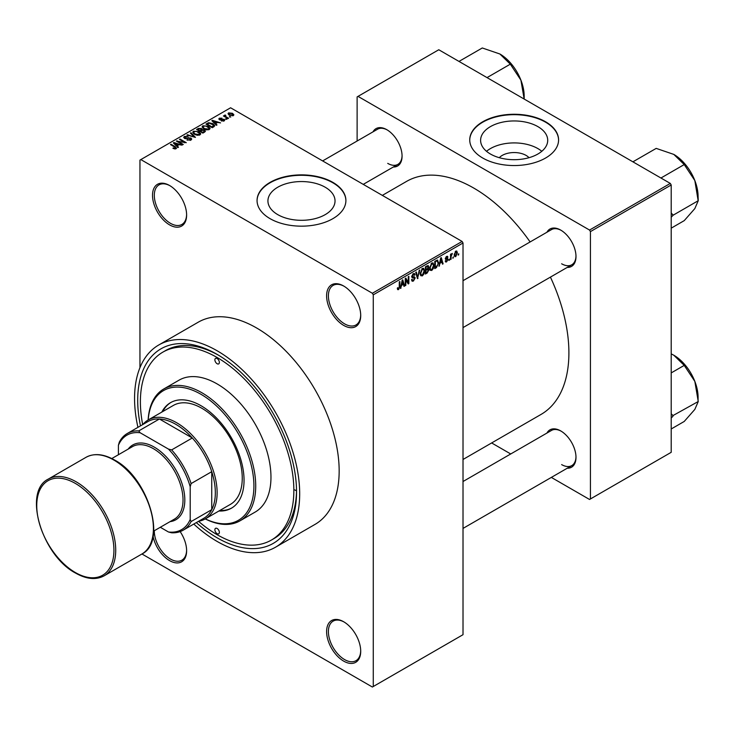 <?xml version="1.0" encoding="UTF-8"?>
<svg xmlns="http://www.w3.org/2000/svg" width="735" height="735" viewBox="0 0 735 735"><rect width="100%" height="100%" fill="white"/><g stroke="black" fill="none" stroke-linecap="round" stroke-linejoin="round"><path stroke-width="1.1" d="M343.658 325.385A24.117 13.919 60 0 1 326.606 295.847A24.117 13.919 60 0 1 343.658 286.007L343.658 286.007A24.117 13.919 60 0 1 360.71 315.535A24.117 13.919 60 0 1 343.658 325.385M344.109 286.273A22.84 13.193 -120 0 0 333.13 285.391A22.84 13.193 -120 0 0 329.629 303.702A22.84 13.193 -120 0 0 344.55 323.832A22.84 13.193 -120 0 0 355.979 324.962A22.84 13.193 -120 0 0 360.701 315.012M343.658 661.114A24.117 13.919 60 0 1 326.606 631.586A24.117 13.919 60 0 1 343.658 621.746L343.658 621.746A24.117 13.919 60 0 1 360.71 651.274A24.117 13.919 60 0 1 343.658 661.114M344.109 622.012A22.84 13.193 -120 0 0 333.13 621.13A22.84 13.193 -120 0 0 329.629 639.432A22.84 13.193 -120 0 0 344.55 659.561A22.84 13.193 -120 0 0 355.979 660.692A22.84 13.193 -120 0 0 360.701 650.741M180.149 531.598A24.117 13.919 60 0 1 186.617 550.763A24.117 13.919 60 0 1 169.564 560.603A24.117 13.919 60 0 1 153.055 536.293M154.313 530.725A22.84 13.193 -120 0 0 170.465 559.05A22.84 13.193 -120 0 0 181.885 560.18A22.84 13.193 -120 0 0 186.607 550.23M169.564 224.873A24.117 13.919 60 0 1 152.512 195.335A24.117 13.919 60 0 1 169.564 185.496L169.564 185.496A24.117 13.919 60 0 1 186.617 215.024A24.117 13.919 60 0 1 169.564 224.873M170.015 185.762A22.84 13.193 -120 0 0 159.036 184.88A22.84 13.193 -120 0 0 155.535 203.191A22.84 13.193 -120 0 0 170.465 223.321A22.84 13.193 -120 0 0 181.885 224.451A22.84 13.193 -120 0 0 186.607 214.501M499.304 157.685A16.85 9.73 180 0 1 526.076 155.407A16.85 9.73 180 0 1 529.016 157.685M537.891 126.622A33.553 19.376 0 0 0 501.316 122.423A33.553 19.376 0 0 0 480.607 140.321A33.553 19.376 0 0 0 490.429 154.019A33.553 19.376 0 0 0 527.004 158.218A33.553 19.376 0 0 0 547.713 140.321A33.553 19.376 0 0 0 537.891 126.622M541.796 151.3A33.553 19.376 0 0 0 537.891 148.589A33.553 19.376 0 0 0 486.524 151.3M545.572 121.771A44.422 25.642 0 0 0 497.163 116.213A44.422 25.642 0 0 0 469.738 139.907A44.422 25.642 0 0 0 482.748 158.034A44.422 25.642 0 0 0 531.157 163.593A44.422 25.642 0 0 0 558.582 139.907A44.422 25.642 0 0 0 545.572 121.771M558.572 140.109A44.422 25.642 0 0 0 545.572 122.185A44.422 25.642 0 0 0 497.329 116.589A44.422 25.642 0 0 0 469.738 140.109M277.756 214.629A33.553 19.376 180 0 1 267.926 200.931A33.553 19.376 180 0 1 288.635 183.033A33.553 19.376 180 0 1 325.21 187.232A33.553 19.376 180 0 1 335.031 200.931A33.553 19.376 180 0 1 314.323 218.837A33.553 19.376 180 0 1 277.756 214.629M332.891 182.39A44.422 25.642 0 0 0 284.482 176.832A44.422 25.642 0 0 0 257.057 200.517A44.422 25.642 0 0 0 270.067 218.653A44.422 25.642 0 0 0 318.475 224.212A44.422 25.642 0 0 0 345.9 200.517A44.422 25.642 0 0 0 332.891 182.39M345.9 200.728A44.422 25.642 0 0 0 332.891 182.804A44.422 25.642 0 0 0 284.647 177.199A44.422 25.642 0 0 0 257.066 200.728M546.932 232.242A21.572 12.458 60 0 1 560.731 230.101L560.731 230.101A21.572 12.458 60 0 1 575.992 256.524A21.572 12.458 60 0 1 567.245 267.411M561.191 230.377A20.304 11.723 -120 0 0 551.48 229.614L463.013 280.696M373.022 131.831A21.572 12.458 60 0 1 386.821 129.7L386.821 129.7A21.572 12.458 60 0 1 402.073 156.123A21.572 12.458 60 0 1 393.326 167.001M387.281 129.966A20.304 11.723 -120 0 0 377.569 129.213L322.637 160.919M546.932 433.062A21.572 12.458 60 0 1 560.731 430.921L560.731 430.921A21.572 12.458 60 0 1 575.992 457.345A21.572 12.458 60 0 1 567.245 468.232M561.191 431.197A20.304 11.723 -120 0 0 551.48 430.434L463.013 481.517M140.477 425.877A112.317 64.845 60 0 1 217.128 354.399A112.317 64.845 60 0 1 296.545 491.954A112.317 64.845 60 0 1 217.128 537.809A112.317 64.845 60 0 1 196.319 522.594M218.488 355.198A108.504 62.65 -120 0 0 165.568 350.577L162.867 352.129A108.504 62.65 -120 0 0 142.682 424.6M193.774 524.064A116.755 67.409 -120 0 0 217.128 541.438A116.755 67.409 -120 0 0 275.506 547.217A116.755 67.409 -120 0 0 293.403 453.66A116.755 67.409 -120 0 0 217.128 350.77A116.755 67.409 -120 0 0 158.751 344.991A116.755 67.409 -120 0 0 137.932 427.347M275.506 547.217L314.984 524.422A116.755 67.409 -120 0 0 332.881 430.866A116.755 67.409 -120 0 0 256.607 327.975A116.755 67.409 -120 0 0 198.229 322.196L158.751 344.991M463.013 459.476L541.043 414.43A134.523 77.671 -120 0 0 550.423 277.123M530.119 241.953A134.523 77.671 -120 0 0 473.781 188.087A134.523 77.671 -120 0 0 406.519 181.426L382.329 195.391M453.385 256.855L452.815 258.215L453.385 256.855M451.097 256.469L451.097 259.207L450.527 259.538L450.527 254.264L451.097 253.933L451.097 254.769L452.319 253.41L451.097 256.469L450.527 256.138M449.471 259.115L448.892 260.475L449.471 259.115M448.001 259.391L446.614 261.89L445.686 262.027L445.226 260.998L445.796 260.576L446.659 261.109L447.431 259.85L445.309 258.683L446.595 256.442L447.541 256.304L447.918 257.186L446.614 257.176L445.879 258.251L447.67 258.454L448.001 259.391L446.531 258.536M445.796 260.576L446.659 261.109M445.64 259.51L445.309 258.683L446.715 259.492M447.349 257.608L446.053 256.855M445.41 257.976L446.062 258.582M440.035 263.424L438.942 266.226L440.678 257.967L441.285 257.617L443.104 263.819L442.507 264.168L442.011 262.285L439.585 263.167M431.767 270.462L430.122 270.269L429.562 268.11L431.767 263.02L433.071 262.9L433.962 265.482L433.402 268.413L431.767 270.462L429.672 269.258M422.386 275.882L420.742 275.689L420.181 273.53L422.386 268.44L423.691 268.321L424.582 270.893L424.021 273.824L422.386 275.882L420.291 274.669M397.405 288.956L398.572 289.627L397.681 289.636L397.341 288.083L397.911 287.651L398.6 288.763L399.215 287.863L399.298 281.863L399.868 281.533L399.868 286.457L398.572 289.627L397.681 289.636M397.341 288.313L398.6 288.763M372.369 293.256L462.113 241.447L463.013 243L463.013 634.691L373.27 686.508L373.27 294.818L372.369 293.256L140.844 159.587L139.953 160.111L139.953 367.684M463.013 243L373.27 294.818M401.531 285.658L400.437 288.46L402.174 280.2L402.771 279.851L404.599 286.053L404.002 286.402L403.506 284.519L401.08 285.4M405.821 279.539L405.821 285.345L405.251 285.676L405.251 278.427L405.858 278.069L408.265 282.497L408.265 276.682L408.844 276.351L408.844 283.609L408.228 283.958L405.251 279.208M414.632 278.262L412.151 277.72L411.692 276.599L413.318 273.668L414.512 273.512L415.036 274.844L414.466 275.267L413.336 274.504L412.445 276.93L414.338 276.7L415.202 277.922L413.419 281.055L412.133 281.229L411.536 279.695L412.105 279.272L412.51 280.283L413.474 280.173L414.632 278.262L413.18 276.93M413.116 273.797L414.127 274.385L412.702 274.146M412.491 276.957L411.692 276.498L413.346 276.893M419.795 270.021L417.443 278.638L415.753 272.363L416.341 272.014L417.691 277.646L419.198 270.37L419.795 270.021M427.742 268.339L428.909 269.892L427.173 273.025L425.4 274.045L425.4 266.787L428.275 265.555L428.459 268.633M437.288 260.061L438.62 262.744L436.452 267.659L434.78 268.624L434.78 261.375L437.812 260.153M457.381 252.886L455.792 256.588L454.827 256.69L454.202 254.779L455.792 251.131L456.766 251.039L457.381 252.886L456.747 252.528M458.769 253.74L458.199 255.109L458.769 253.74M373.27 686.508L372.369 687.023L141.947 553.988M230.827 116.966L229.366 116.773L230.827 116.966M226.913 119.226L225.443 119.033L226.913 119.226M216.99 124.959L216.393 125.299L211.845 120.669L212.443 120.329L220.555 122.901L217.578 122.442L215.603 123.59L216.99 124.959M209.971 128.827L209.971 127.991L209.291 129.489L206.673 129.875L203.953 128.956L202.088 126.843L202.851 125.768L208.281 126.365L210.054 128.432M200.591 134.239L200.591 133.412L199.911 134.909L197.283 135.286L194.573 134.367L192.708 132.263L193.47 131.188L198.9 131.785L200.673 133.844M190.953 140.082L186.938 139.953L190.273 139.632L190.347 138.336L184.503 138.355L183.695 137.335L184.402 136.416L188.004 136.508L185.156 136.829L185.091 138.033L190.907 138.005L191.743 139.09L190.953 140.082M190.273 140.385L190.347 138.336M185.156 136.829L185.091 138.612M178.486 147.184L177.888 147.533L173.341 142.902L173.938 142.553L182.041 145.126L179.074 144.676L177.098 145.815L178.486 147.184M462.113 241.447L230.588 107.779L140.844 159.587M174.765 148.92L172.909 148.24L175.389 148.213L175.536 147.588L170.465 144.565L171.034 144.235L175.298 146.697L176.097 148.654L174.765 148.92M175.389 148.911L175.536 147.588M176.611 147.992L176.097 148.654M183.272 144.427L182.693 144.749L176.418 141.129L184.467 142.296L179.432 139.384L180.001 139.053L186.286 142.682L178.237 141.524L183.272 144.427M195.455 137.39L186.92 135.065L187.508 134.725L194.407 137.151L190.365 133.072L190.962 132.732L195.455 137.39M204.615 132.098L202.851 133.118L196.567 129.489L198.34 128.469L201.491 128.478L202.189 129.59L204.514 130.031L205.451 131.161L204.615 132.098M202.217 129.406L202.189 130.168M213.903 126.732L212.231 127.706L205.947 124.077L208.565 122.699L212.893 123.655L214.776 125.703L213.903 126.732M224.147 120.917L221.281 120.871L223.532 120.522L223.596 119.667L219.407 119.695L218.809 118.923L219.388 118.197L222.016 118.188L220.068 118.565L219.884 119.309L224.056 119.272L224.754 120.145L224.147 120.917M223.532 121.174L223.596 119.667M220.068 118.565L219.884 119.906M228.548 118.28L227.979 118.611L223.403 115.974L224.708 116.066L224.579 115.202L225.36 115.037L225.856 115.505L225.351 116.314L228.548 118.28M224.708 116.727L224.579 115.891M225.36 115.698L225.351 117.095M233.317 115.625L229.366 115.174L228.015 113.686L228.585 112.887L232.499 113.309L233.886 114.825L233.317 115.625M198.524 521.317A108.504 62.65 -120 0 0 217.128 534.703A108.504 62.65 -120 0 0 271.38 540.078L274.072 538.516A108.504 62.65 -120 0 0 296.536 490.383M294.763 489.877A108.504 62.65 -120 0 0 296.527 490.861M670.302 183.419L671.202 184.981L590.435 231.608L589.543 230.055L670.302 183.419L438.777 49.75L357.118 96.901L357.118 141.019M590.435 231.608L590.435 498.955L589.543 499.469L551.333 477.41M510.724 453.964L491.642 442.948M590.435 498.955L671.202 452.319L671.202 184.981M589.543 230.055L358.019 96.386M561.632 263.782A20.304 11.723 -120 0 0 571.784 264.784A20.304 11.723 -120 0 0 575.983 256M387.722 163.372A20.304 11.723 -120 0 0 397.874 164.383A20.304 11.723 -120 0 0 402.073 155.59M561.632 464.603A20.304 11.723 -120 0 0 571.784 465.604A20.304 11.723 -120 0 0 575.983 456.821M173.396 148.498L173.396 147.864M171.034 144.896L171.034 144.235M173.938 143.518L173.938 142.553M177.098 146.734L177.098 145.815M175.261 143.922L176.556 145.282L178.146 144.363L174.333 143.086L175.261 144.859M176.556 146.182L176.556 145.282M174.333 143.922L174.333 143.086M178.146 145.218L178.146 144.363M177.025 141.478L177.025 140.771M184.467 142.792L184.467 142.296M180.001 139.714L180.001 139.053M178.237 142.177L178.237 141.524M187.425 140.192L187.425 139.576M184.402 138.29L184.402 136.416M185.909 138.777L185.909 138.299M188.546 138.235L188.546 137.638M190.907 140.109L190.907 138.005M187.508 135.258L187.508 134.725M190.962 133.678L190.962 132.732M193.47 133.605L193.47 131.188M198.9 132.484L198.9 131.785M194.205 131.611L193.627 132.419L195.152 134.046L199.176 134.487L199.736 133.678L196.649 131.418L194.205 131.611M195.152 134.67L195.152 134.046M199.176 135.212L199.176 134.487M198.34 129.314L198.34 128.469M201.473 129.388L201.491 128.478M204.505 131.014L204.514 130.031M197.871 129.59L199.745 130.674L201.362 129.672L201.023 128.864L198.863 129.011L197.871 130.251M199.745 131.326L199.745 130.674M201.362 130.591L201.023 128.864M200.48 131.096L202.685 132.364L204.413 131.28L203.944 130.361L201.611 130.444L200.48 131.758M202.685 133.026L202.685 132.364M204.413 132.217L203.944 130.361M203.898 132.511L203.898 131.666M202.851 128.184L202.851 125.768M208.281 127.063L208.281 126.365M203.586 126.19L203.016 127.008L204.532 128.625L208.556 129.075L209.117 128.267L206.03 126.007L203.586 126.19M204.532 129.25L204.532 128.625M208.556 129.792L208.556 129.075M208.565 123.425L208.565 122.699M212.893 124.353L212.893 123.655M207.252 124.169L212.066 126.953L213.619 124.996L209.199 123.186L207.252 124.169L207.252 124.831M212.066 127.605L212.066 126.953M213.848 126.769L213.619 124.996M213.095 127.201L213.095 126.356M212.443 121.284L212.443 120.329M215.603 124.5L215.603 123.59M213.766 121.688L215.061 123.048L216.65 122.139L212.847 120.852L213.766 122.635M215.061 123.949L215.061 123.048M212.847 121.688L212.847 120.852M216.65 122.984L216.65 122.139M221.777 121.064L221.777 120.494M219.388 119.686L219.388 118.197M220.445 120.007L220.445 119.428M224.056 120.972L224.056 119.272M226.022 119.364L226.022 118.702M223.982 116.305L223.982 115.643M225.36 115.689L225.36 115.037M226.178 117.572L226.178 116.92M229.936 117.104L229.936 116.442M228.585 114.642L228.585 112.887M232.499 114.017L232.499 113.309M232.683 115.873L231.966 113.668L229.228 113.273L228.907 114.89M229.228 113.273L229.926 114.844L232.683 115.239L232.995 114.77L232.995 115.772M229.926 115.469L229.926 114.844M400.566 287.835L401.034 288.111M403.781 285.584L404.599 286.053M402.771 284.096L403.506 284.519M402.256 282.286L401.723 284.702L403.313 283.784L402.514 280.761L402.256 282.286L401.788 282.01M405.251 285.015L405.821 285.345M407.043 281.79L408.265 282.497M407.668 282.929L408.844 283.609M411.545 279.971L413.419 281.055M413.171 273.76L415.036 274.844M411.747 275.992L412.262 276.286M413.392 276.875L415.202 277.922M417.241 277.876L418.004 278.317M417.085 277.297L417.691 277.646M423.976 270.544L424.582 270.893M421.761 268.918L422.386 269.286L420.751 273.209L421.412 275.12L422.377 275.037L424.012 271.206L423.773 269.699L422.212 268.541M420.2 272.887L420.751 273.209M423.773 269.699L422.386 269.286M427.164 265.767L428.744 266.686M427.081 268.835L428.909 269.892M425.4 266.98L425.969 267.31L425.969 269.479L427.641 268.44L428.174 267.136L426.962 265.886M425.4 269.148L425.969 269.479M428.174 267.136L426.962 266.731L425.969 267.31M425.4 269.993L425.969 270.324L425.969 272.869L427.182 272.171L428.34 270.223L427.035 268.863M425.4 272.538L425.969 272.869M426.364 269.249L427.099 269.671L425.969 270.324M428.34 270.223L427.099 269.671M433.356 265.124L433.962 265.482M431.142 263.507L431.776 263.865L430.131 267.788L430.793 269.699L431.757 269.616L433.393 265.785L433.154 264.288L431.601 263.13M429.58 267.476L430.131 267.788M433.154 264.288L431.776 263.865M435.717 267.237L436.452 267.659M438.014 262.404L438.62 262.744M435.35 261.89L435.35 267.448L437.821 264.967L438.042 263.066L437.178 260.98L434.78 261.559M434.78 267.117L435.35 267.448M435.625 260.888L436.36 261.311M436.324 260.484L437.454 261.054L436.397 260.438M439.071 265.611L439.539 265.877M442.295 263.35L443.104 263.819M441.276 261.862L442.011 262.285M440.761 260.052L440.228 262.469L441.818 261.55L441.018 258.527L440.761 260.052L440.302 259.786M445.235 261.09L446.614 261.89M445.327 258.334L447.284 259.455M446.614 256.432L447.918 257.186M448.892 259.822L449.471 260.153M450.527 258.876L451.097 259.207M450.527 254.448L451.097 254.769M451.428 253.841L452.163 254.264M450.527 254.944L451.207 255.33M452.815 257.562L453.385 257.884M454.276 255.716L455.792 256.588M455.489 251.333L456.38 251.848L455.773 251.894L454.772 254.448L455.801 255.826L456.812 253.272L455.231 251.581M454.23 254.135L454.772 254.448M454.221 255.311L455.801 255.826M458.199 254.448L458.769 254.779M217.128 533.665A3.17 1.828 -120 0 0 218.708 533.821A3.17 1.828 -120 0 0 219.195 531.276A3.17 1.828 -120 0 0 217.128 528.483A3.17 1.828 -120 0 0 215.539 528.327A3.17 1.828 -120 0 0 215.052 530.872A3.17 1.828 -120 0 0 217.128 533.665M217.128 363.724A3.17 1.828 -120 0 0 218.708 363.88A3.17 1.828 -120 0 0 219.195 361.335A3.17 1.828 -120 0 0 217.128 358.542A3.17 1.828 -120 0 0 215.539 358.386A3.17 1.828 -120 0 0 215.052 360.931A3.17 1.828 -120 0 0 217.128 363.724M218.929 511.009A60.913 35.17 -120 0 0 231.433 508.188A60.913 35.17 -120 0 0 240.768 459.375A60.913 35.17 -120 0 0 200.967 405.692A60.913 35.17 -120 0 0 170.511 402.67A60.913 35.17 -120 0 0 161.819 412.087M219.82 510.485A60.913 35.17 -120 0 0 231.874 507.922M200.967 394.291A74.878 43.227 -120 0 0 148.204 419.951A57.109 32.974 60 0 1 192.193 435.258A57.109 32.974 60 0 1 217.128 492.735A57.109 32.974 60 0 1 205.295 518.873A74.878 43.227 -120 0 0 253.869 483.465A74.878 43.227 -120 0 0 200.967 394.291M148.13 419.988A76.146 43.962 60 0 1 163.795 388.962A76.146 43.962 60 0 1 201.868 392.738A76.146 43.962 60 0 1 251.618 459.834A76.146 43.962 60 0 1 239.941 520.858A76.146 43.962 60 0 1 205.24 518.91M239.941 520.858L255.201 512.047A76.146 43.962 -120 0 0 266.869 451.033A76.146 43.962 -120 0 0 217.128 383.927A76.146 43.962 -120 0 0 179.055 380.16L163.795 388.962M271.38 540.078A108.504 62.65 -120 0 0 288.01 453.127A108.504 62.65 -120 0 0 217.128 357.504A108.504 62.65 -120 0 0 162.867 352.129M142.838 424.518A57.109 32.974 60 0 1 148.185 419.961L173.313 405.454A57.109 32.974 60 0 1 201.868 408.283A57.109 32.974 60 0 1 239.178 458.603A57.109 32.974 60 0 1 230.422 504.366L205.295 518.873A57.109 32.974 60 0 1 198.68 521.234M170.97 402.422A60.913 35.17 -120 0 0 162.72 411.572M660.94 178.017L684.23 164.566L694.832 180.562A34.334 19.827 -120 0 1 698.085 196.456L698.25 200.701L694.832 208.593L684.23 220.638L671.202 228.162M671.202 217.22L673.122 215.208L698.25 200.701M673.122 215.208L671.202 212.92M632.909 161.829L656.199 148.387L673.802 154.405A34.334 19.827 -120 0 1 694.832 180.562L698.085 200.269M673.802 154.405L684.23 164.566M672.957 215.447A39.414 22.757 -120 0 0 672.957 214.776M160.294 527.271L168.471 531.993A54.574 31.504 -120 0 0 190.2 519.443L191.1 521.574A55.842 32.239 60 0 1 183.125 530.211L203.76 518.294A55.842 32.239 -120 0 0 211.744 509.658A55.842 32.239 -120 0 0 215.327 492.735A55.842 32.239 -120 0 0 211.744 471.668A55.842 32.239 -120 0 0 192.294 437.986L159.394 418.987A55.842 32.239 -120 0 0 147.928 421.578L127.284 433.494A55.842 32.239 60 0 1 138.759 430.903L140.146 432.75A54.574 31.504 -120 0 0 118.408 445.291L118.408 454.735M191.1 521.574L211.744 509.658L211.744 471.668L191.1 483.584L190.2 486.745A54.574 31.504 -120 0 0 168.471 449.094L171.65 449.903L192.294 437.986A55.842 32.239 -120 0 0 159.394 418.987L138.759 430.903M118.408 445.291L119.309 442.13A55.842 32.239 60 0 1 127.284 433.494M183.125 530.211A55.842 32.239 60 0 1 171.65 532.801L168.471 531.993M190.2 519.443L190.2 486.745M168.471 449.094L140.146 432.75M171.65 449.903A55.842 32.239 60 0 1 191.1 483.584M111.803 458.548L132.475 446.623A41.877 24.181 60 0 1 153.413 448.69A41.877 24.181 60 0 1 180.773 485.596A41.877 24.181 60 0 1 174.351 519.158L153.689 531.093M128.175 449.103A43.154 24.916 60 0 1 154.304 447.137A43.154 24.916 60 0 1 183.704 489.905A43.154 24.916 60 0 1 170.051 521.639M671.202 418.04L672.957 416.258A39.414 22.757 -120 0 0 672.957 415.927A39.414 22.757 -120 0 0 672.957 415.587L671.202 413.741M671.202 428.983L684.23 421.458L694.832 409.413L698.25 401.521L672.957 415.587M671.202 372.911L684.23 365.387L694.832 381.382L698.25 401.521M671.202 353.866L673.802 355.225L684.23 365.387M698.085 401.089L698.085 397.277A34.334 19.827 -120 0 0 694.832 381.382A34.334 19.827 -120 0 0 673.802 355.225M487.029 77.607L510.32 64.165L520.913 80.152A34.334 19.827 -120 0 1 524.174 96.046L524.174 99.05M458.989 61.428L482.289 47.977L499.892 53.995A34.334 19.827 -120 0 1 520.913 80.152L524.156 99.023M499.892 53.995L510.32 64.165M175.298 147.386L175.298 146.697M187.232 138.621L187.232 138.024M200.82 130.903L200.82 130.049M207.546 124.004L207.546 123.149M221.364 119.915L221.364 119.199M399.298 286.126L399.868 286.457M411.701 276.847L413.208 277.711M416.8 276.25L417.462 276.636M426.438 272.602L427.173 273.025M426.236 266.309L426.962 266.731M76.238 481.848A55.842 32.239 60 0 1 112.712 531.056A55.842 32.239 60 0 1 104.159 575.808C96.019 580.163 86.5 579.263 75.604 573.098C41.968 555.614 22.537 491.403 48.317 479.082A55.842 32.239 60 0 1 76.238 481.848M75.337 572.519A54.574 31.504 -120 0 0 113.925 550.239A54.574 31.504 -120 0 0 75.337 483.409A54.574 31.504 -120 0 0 36.75 505.689A54.574 31.504 -120 0 0 75.337 572.519M86.004 457.326C94.135 452.971 103.653 453.872 114.559 460.027C148.185 477.511 167.626 541.723 141.846 554.043A55.842 32.239 -120 0 0 150.409 509.3A55.842 32.239 -120 0 0 113.925 460.092A55.842 32.239 -120 0 0 86.004 457.326L48.317 479.082M175.656 147.845L175.656 148.847M190.824 138.952L190.824 140.155M184.641 137.445L184.641 138.428M193.627 132.419L193.627 133.742M199.736 133.678L199.736 135.001M203.016 127.008L203.016 128.322M209.117 128.267L209.117 129.59M223.899 120.071L223.899 121.045M219.664 119.015L219.664 119.823M225.167 115.983L225.167 116.994M412.51 280.283L411.536 279.723M421.412 275.12L420.245 274.44M430.793 269.699L429.626 269.028M446.071 261.191L445.447 260.833M447.128 257.094L446.31 256.625M463.013 327.589L571.784 264.784M571.784 465.604L463.013 528.41M397.874 164.383L363.246 184.375M141.846 554.043L104.159 575.808"/></g></svg>
